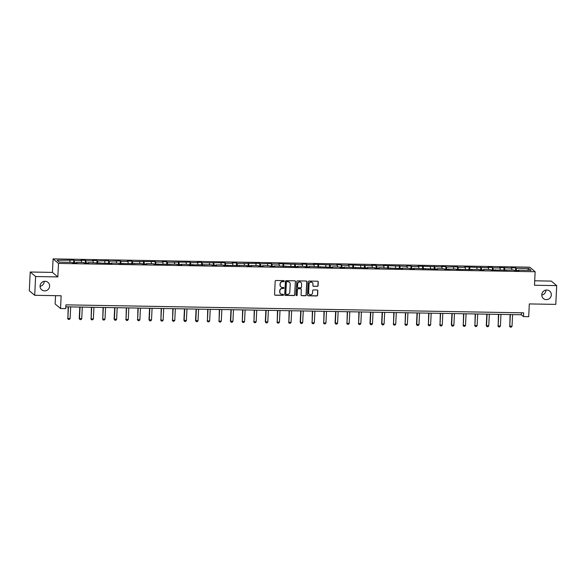 <?xml version="1.0" encoding="UTF-8"?>
<svg xmlns="http://www.w3.org/2000/svg" width="586" height="586" viewBox="0 0 586 586"><rect width="100%" height="100%" fill="white"/><g stroke="black" fill="none" stroke-linecap="round" stroke-linejoin="round"><path stroke-width="0.88" d="M284.217 281.148A0.52 0.505 130 0 0 283.727 280.628L275.955 280.489A0.747 0.725 130 0 0 275.186 281.214L274.541 294.472A0.747 0.725 130 0 0 275.237 295.219L283.009 295.359A0.52 0.505 130 0 0 283.368 294.443A0.52 0.505 130 0 0 283.06 294.326L282.056 294.311A2.388 2.315 130 0 1 279.83 291.909L279.881 290.803A2.388 2.315 130 0 1 282.335 288.488L283.346 288.51A0.52 0.505 130 0 0 283.705 287.594A0.52 0.505 130 0 0 283.397 287.477L282.386 287.455A2.388 2.315 130 0 1 280.159 285.06L280.218 283.954A2.388 2.315 130 0 1 282.672 281.639L283.675 281.654A0.52 0.505 130 0 0 284.217 281.148M280.899 286.869A2.388 2.315 130 0 1 280.013 284.935L280.071 283.829A2.388 2.315 130 0 1 282.525 281.514L283.536 281.536A0.52 0.505 130 0 0 283.961 280.687M274.724 294.992A0.747 0.725 130 0 0 275.09 295.102L282.862 295.234A0.52 0.505 130 0 0 283.294 294.384M280.562 293.718A2.388 2.315 130 0 1 279.683 291.791L279.734 290.685A2.388 2.315 130 0 1 282.188 288.363L283.199 288.385A0.52 0.505 130 0 0 283.624 287.536M541.779 294.751A4.864 4.71 130 0 0 548.43 299.19A4.864 4.71 130 0 0 549.675 291.103A4.864 4.71 130 0 0 541.779 294.751M541.772 295.044A4.864 4.71 130 0 0 545.932 290.092M40.075 286.005A4.864 4.71 130 0 0 46.726 290.436A4.864 4.71 130 0 0 47.979 282.357A4.864 4.71 130 0 0 40.075 286.005M40.068 286.298A4.864 4.71 130 0 0 44.228 281.346M317.297 286.408A0.747 0.725 130 0 0 318.066 285.682L318.249 281.961A0.747 0.725 130 0 0 317.553 281.214L308.917 281.068A0.747 0.725 130 0 0 308.148 281.785L307.504 295.044A0.747 0.725 130 0 0 308.199 295.798L316.836 295.945A0.747 0.725 130 0 0 317.597 295.227L317.817 290.729A0.747 0.725 130 0 0 317.129 289.982L313.429 289.916A0.747 0.725 130 0 0 312.66 290.641L312.55 292.868A2 1.934 130 0 1 309.313 294.362A2 1.934 130 0 1 308.639 292.802L309.064 284.071A2 1.934 130 0 1 312.309 282.577A2 1.934 130 0 1 312.983 284.137L312.909 285.594A0.747 0.725 130 0 0 313.605 286.342L317.151 286.283A0.747 0.725 130 0 0 317.92 285.565L318.103 281.844A0.747 0.725 130 0 0 317.92 281.324M35.614 276.533L57.831 276.922L52.432 272.395L30.216 272.007L35.614 276.533L34.699 295.3L61.164 295.762L60.534 308.514L65.757 308.61L65.94 304.852L523.657 312.836L523.474 316.587L528.697 316.682L529.319 303.922L555.784 304.383L556.7 285.624L551.301 281.097L534.703 280.804M57.831 276.922L58.49 263.414L535.143 271.728L534.483 285.236L556.7 285.624M295.49 281.566A0.747 0.725 130 0 0 294.795 280.819L286.166 280.665A0.747 0.725 130 0 0 285.397 281.39L284.745 294.648A0.747 0.725 130 0 0 285.441 295.403L294.077 295.549A0.747 0.725 130 0 0 294.846 294.824L295.344 281.441A0.747 0.725 130 0 0 295.161 280.928M297.541 280.862L306.178 281.016A0.747 0.725 130 0 1 306.874 281.763L306.222 295.022A0.747 0.725 130 0 1 305.453 295.747L301.761 295.681A0.747 0.725 130 0 1 301.065 294.934L301.329 289.557A0.747 0.725 130 0 0 300.633 288.81L298.179 288.766A0.747 0.725 130 0 0 297.41 289.491L297.139 295.088A0.52 0.505 130 0 1 296.289 295.476A0.52 0.505 130 0 1 296.113 295.073L296.772 281.588A0.747 0.725 130 0 1 297.541 280.862M34.699 295.3L29.3 290.766L30.216 272.007M58.49 263.414L53.092 258.887L529.751 267.194L535.143 271.728M515.541 270.512L515.673 267.824L511.197 267.743L511.732 268.19L499.572 267.538L500.1 267.985L492.943 267.861L492.416 267.414L487.94 267.341L488.475 267.787L464.683 266.93L465.218 267.377L458.062 267.253L457.527 266.806L446.429 267.048L445.895 266.601L441.426 266.527L441.954 266.974L418.162 266.117L418.697 266.564L411.54 266.44L411.006 265.993L406.538 265.919L407.065 266.366L383.281 265.509L383.808 265.956L376.652 265.832L376.124 265.385L371.649 265.312L372.183 265.758L348.392 264.901L348.919 265.348L341.763 265.224L341.235 264.777L336.76 264.704L337.294 265.15L313.503 264.293L314.03 264.74L306.874 264.616L306.346 264.169L301.871 264.096L302.405 264.542L278.614 263.685L279.148 264.132L271.992 264.008L271.457 263.561L260.36 263.803L259.825 263.356L237.103 263.4L236.568 262.953L232.093 262.872L232.627 263.319L225.471 263.195L224.936 262.748L202.214 262.792L201.679 262.345L197.204 262.264L197.738 262.711L190.582 262.587L190.047 262.14L167.325 262.184L166.79 261.737L162.322 261.656L162.849 262.103L155.693 261.979L155.165 261.532L132.436 261.576L131.901 261.129L127.433 261.048L127.96 261.495L120.804 261.371L120.276 260.924L109.179 261.173L108.644 260.726L97.547 260.968L97.012 260.521L92.544 260.44L93.071 260.887L85.915 260.763L85.388 260.316L80.912 260.243L81.447 260.689L74.29 260.558L73.755 260.111L57.142 260.265L59.362 262.125L72.034 262.345L72.569 262.792L77.037 262.865L76.51 262.418L76.378 262.858M515.673 267.824L516.207 268.271L528.88 268.491L531.099 270.351L518.42 270.131L518.954 270.578L514.479 270.498L513.951 270.051L491.222 270.095L490.694 269.648L483.538 269.523L484.065 269.97L479.597 269.89L479.062 269.443L456.333 269.487L455.805 269.04L444.708 269.282L444.173 268.835L437.017 268.71L437.552 269.157L413.76 268.3L414.287 268.747L409.819 268.674L409.284 268.227L402.128 268.102L402.663 268.549L378.871 267.692L379.406 268.139L374.93 268.066L374.395 267.619L367.239 267.494L367.774 267.941L343.982 267.084L344.517 267.531L340.041 267.458L339.506 267.011L332.35 266.886L332.885 267.333L309.093 266.476L309.628 266.923L305.152 266.85L304.617 266.403L297.461 266.278L297.996 266.725L274.204 265.868L274.739 266.315L270.263 266.242L269.736 265.795L262.579 265.663L263.107 266.11L258.638 266.037L258.104 265.59L250.947 265.465L251.482 265.912L247.006 265.832L246.472 265.385L223.749 265.429L223.215 264.982L216.058 264.857L216.593 265.304L212.117 265.224L211.583 264.777L188.86 264.821L188.326 264.374L181.169 264.249L181.704 264.696L177.228 264.616L176.701 264.169L153.971 264.213L153.437 263.766L146.28 263.641L146.815 264.088L142.339 264.008L141.812 263.561L119.083 263.605L118.548 263.158L111.391 263.033L111.926 263.48L88.134 262.623L88.669 263.07L84.194 262.997L83.666 262.55L76.51 262.418M511.959 270.014L511.732 268.19M504.861 270.329L504.575 268.066M506.795 269.926L506.67 270.358M500.334 269.816L500.1 267.985M493.229 270.124L492.943 267.861M495.163 269.721L495.038 270.161M488.702 269.611L488.475 267.787M481.604 269.926L481.318 267.663M483.538 269.523L483.406 269.956M477.07 269.406L476.843 267.582M469.972 269.721L469.686 267.458M471.906 269.318L471.781 269.75M465.445 269.201L465.218 267.377M458.34 269.516L458.062 267.253M460.274 269.113L460.149 269.553M453.813 269.003L453.586 267.179M446.715 269.318L446.429 267.048M448.649 268.908L448.517 269.348M442.188 268.798L441.954 266.974M435.083 269.113L434.797 266.85M437.017 268.71L436.892 269.142M430.556 268.593L430.329 266.769M423.451 268.908L423.173 266.645M425.385 268.505L425.26 268.945M418.924 268.395L418.697 266.564M411.826 268.71L411.54 266.44M413.76 268.3L413.628 268.74M407.299 268.19L407.065 266.366M400.194 268.505L399.908 266.242M402.128 268.102L402.003 268.535M395.667 267.985L395.44 266.161M388.562 268.3L388.284 266.037M390.503 267.897L390.371 268.329M384.035 267.787L383.808 265.956M376.937 268.095L376.652 265.832M378.871 267.692L378.746 268.132M372.41 267.582L372.183 265.758M365.305 267.897L365.027 265.634M367.239 267.494L367.114 267.927M360.778 267.377L360.551 265.553M353.68 267.692L353.395 265.429M355.614 267.289L355.482 267.721M349.146 267.179L348.919 265.348M342.048 267.487L341.763 265.224M343.982 267.084L343.857 267.524M337.521 266.974L337.294 265.15M330.416 267.289L330.138 265.026M332.35 266.886L332.225 267.319M325.889 266.769L325.662 264.945M318.791 267.084L318.506 264.821M320.725 266.681L320.593 267.113M314.264 266.571L314.03 264.74M307.159 266.879L306.874 264.616M309.093 266.476L308.969 266.916M302.632 266.366L302.405 264.542M295.527 266.681L295.249 264.418M297.461 266.278L297.336 266.711M291 266.161L290.773 264.337M283.902 266.476L283.617 264.213M285.836 266.073L285.712 266.505M279.375 265.956L279.148 264.132M272.27 266.271L271.992 264.008M274.204 265.868L274.08 266.308M267.743 265.758L267.516 263.934M260.645 266.073L260.36 263.803M262.579 265.663L262.447 266.103M256.111 265.553L255.884 263.729M249.013 265.868L248.728 263.605M250.947 265.465L250.823 265.898M244.487 265.348L244.259 263.524M237.381 265.663L237.103 263.4M239.315 265.26L239.191 265.7M232.854 265.15L232.627 263.319M225.757 265.465L225.471 263.195M227.69 265.055L227.558 265.495M221.23 264.945L220.995 263.121M214.124 265.26L213.839 262.997M216.058 264.857L215.934 265.29M209.598 264.74L209.37 262.916M202.492 265.055L202.214 262.792M204.426 264.652L204.302 265.084M197.965 264.542L197.738 262.711M190.868 264.85L190.582 262.587M192.801 264.447L192.677 264.887M186.341 264.337L186.114 262.513M179.235 264.652L178.957 262.389M181.169 264.249L181.045 264.682M174.709 264.132L174.482 262.308M167.611 264.447L167.325 262.184M169.544 264.044L169.413 264.476M163.076 263.934L162.849 262.103M155.979 264.242L155.693 261.979M157.912 263.839L157.788 264.279M151.452 263.729L151.225 261.905M144.346 264.044L144.068 261.781M146.28 263.641L146.156 264.074M139.82 263.524L139.593 261.7M132.722 263.839L132.436 261.576M134.655 263.436L134.524 263.868M128.195 263.326L127.96 261.495M121.09 263.634L120.804 261.371M123.023 263.231L122.899 263.671M116.563 263.121L116.336 261.297M109.457 263.436L109.179 261.173M111.391 263.033L111.267 263.466M104.931 262.916L104.704 261.092M97.833 263.231L97.547 260.968M99.766 262.828L99.642 263.26M93.306 262.711L93.071 260.887M86.201 263.026L85.915 260.763M88.134 262.623L88.01 263.063M81.674 262.513L81.447 260.689M74.576 262.828L74.29 260.558M70.042 262.308L69.815 260.484M55.545 295.659L55.143 303.988L60.534 308.514M52.432 272.395L53.092 258.887M65.844 306.808L521.291 314.755L523.474 316.587M527.547 270.285L528.88 268.491M516.486 270.534L516.207 268.271M518.42 270.131L518.295 270.564M521.386 312.799L521.291 314.755M73.624 262.806L73.755 260.111M85.256 263.011L85.388 260.316M96.88 263.217L97.012 260.521M108.513 263.414L108.644 260.726M120.145 263.619L120.276 260.924M131.769 263.825L131.901 261.129M143.402 264.022L143.533 261.334M155.034 264.227L155.165 261.532M166.658 264.433L166.79 261.737M178.291 264.638L178.422 261.942M189.915 264.835L190.047 262.14M201.547 265.04L201.679 262.345M213.179 265.246L213.311 262.55M224.804 265.443L224.936 262.748M236.436 265.648L236.568 262.953M248.068 265.854L248.2 263.158M259.693 266.051L259.825 263.356M271.325 266.256L271.457 263.561M282.957 266.462L283.082 263.766M294.582 266.659L294.714 263.971M306.214 266.864L306.346 264.169M317.839 267.07L317.971 264.374M329.471 267.267L329.603 264.579M341.103 267.472L341.235 264.777M352.728 267.677L352.86 264.982M364.36 267.883L364.492 265.187M375.992 268.08L376.124 265.385M387.617 268.285L387.749 265.59M399.249 268.491L399.381 265.795M410.874 268.688L411.006 265.993M422.506 268.893L422.638 266.198M434.138 269.099L434.27 266.403M445.763 269.296L445.895 266.601M457.395 269.501L457.527 266.806M469.027 269.707L469.159 267.011M480.652 269.904L480.784 267.216M492.284 270.109L492.416 267.414M503.909 270.314L504.041 267.619M284.928 295.168A0.747 0.725 130 0 0 285.294 295.278L293.93 295.425A0.747 0.725 130 0 0 294.699 294.707L295.344 281.441M286.92 281.712A0.52 0.505 130 0 0 286.378 282.218L285.807 293.857A0.52 0.505 130 0 0 286.298 294.384L287.36 294.399A2.388 2.315 130 0 0 289.814 292.084L290.202 284.129A2.388 2.315 130 0 0 287.975 281.734L286.774 281.588A0.52 0.505 130 0 0 286.232 282.1L286.378 282.218M285.917 294.201A0.52 0.505 130 0 1 285.668 293.733L286.232 282.1M289.323 282.196A2.388 2.315 130 0 0 287.829 281.61L287.975 281.734M286.774 281.588L287.829 281.61M301.248 295.454A0.747 0.725 130 0 0 301.614 295.564L305.306 295.63A0.747 0.725 130 0 0 306.075 294.905L306.727 281.646A0.747 0.725 130 0 0 306.544 281.126M300.999 288.92A0.747 0.725 130 0 0 300.486 288.686L298.032 288.642A0.747 0.725 130 0 0 297.263 289.367L297.139 295.088M296.223 295.41A0.52 0.505 130 0 0 296.992 294.963M301.6 283.976A2 1.934 130 0 0 298.875 282.159A2 1.934 130 0 0 297.688 283.91L297.534 286.986A0.747 0.725 130 0 0 298.23 287.733L300.684 287.777A0.747 0.725 130 0 0 301.446 287.052L301.6 283.976M300.852 282.357A2 1.934 130 0 0 297.541 283.785L297.688 283.91M297.717 287.506A0.747 0.725 130 0 1 297.388 286.862L297.541 283.785M313.092 286.115A0.747 0.725 130 0 0 313.459 286.224L317.151 286.283M312.228 282.518A2 1.934 130 0 0 308.917 283.946L309.064 284.071M309.24 294.304A2 1.934 130 0 1 308.492 292.678L308.917 283.946M307.687 295.564A0.747 0.725 130 0 0 308.053 295.674L316.689 295.827A0.747 0.725 130 0 0 317.458 295.102L317.678 290.605A0.747 0.725 130 0 0 317.495 290.092M68.166 306.852L67.873 318.498L70.108 318.535L70.679 306.896M70.108 318.535L69.39 319.407L68.269 319.392L67.61 318.271M68.437 306.859L67.873 318.498L68.269 319.392M79.799 307.057L79.235 318.476L81.74 318.74L82.304 307.101M81.74 318.74L81.022 319.612L79.901 319.59L79.235 318.476M80.07 307.057L79.498 318.696L79.901 319.59M91.423 307.254L91.13 318.901L93.364 318.938L93.936 307.298M93.364 318.938L92.647 319.817L91.533 319.795L90.867 318.681M91.702 307.262L91.13 318.901L91.533 319.795M103.055 307.46L102.755 319.106L104.997 319.143L105.568 307.504M104.997 319.143L104.279 320.015L103.158 320L102.499 318.887M103.326 307.467L102.755 319.106L103.158 320M114.688 307.665L114.124 319.084L116.621 319.348L117.193 307.709M116.621 319.348L115.911 320.22L114.79 320.198L114.124 319.084M114.959 307.665L114.387 319.304L114.79 320.198M126.312 307.862L126.019 319.509L128.253 319.546L128.825 307.906M128.253 319.546L127.536 320.425L126.422 320.403L125.756 319.289M126.583 307.87L126.019 319.509L126.422 320.403M137.944 308.068L137.644 319.714L139.886 319.751L140.45 308.111M139.886 319.751L139.168 320.623L138.047 320.608L137.388 319.495M138.215 308.075L137.644 319.714L138.047 320.608M149.569 308.273L149.012 319.692L151.51 319.956L152.082 308.317M151.51 319.956L150.8 320.828L149.679 320.806L149.012 319.692M149.848 308.273L149.276 319.912L149.679 320.806M161.201 308.47L160.908 320.117L163.142 320.154L163.714 308.514M163.142 320.154L162.425 321.033L161.304 321.011L160.645 319.897M161.472 308.478L160.908 320.117L161.304 321.011M172.833 308.675L172.533 320.322L174.775 320.359L175.339 308.719M174.775 320.359L174.057 321.231L172.936 321.216L172.269 320.103M173.104 308.683L172.533 320.322L172.936 321.216M184.458 308.881L183.901 320.3L186.399 320.564L186.971 308.925M186.399 320.564L185.681 321.436L184.568 321.414L183.901 320.3M184.737 308.881L184.165 320.52L184.568 321.414M196.09 309.086L195.534 320.505L198.031 320.762L198.603 309.122M198.031 320.762L197.314 321.641L196.193 321.619L195.534 320.505M196.361 309.086L195.797 320.725L196.193 321.619M207.722 309.283L207.422 320.93L209.656 320.967L210.228 309.327M209.656 320.967L208.946 321.839L207.825 321.824L207.158 320.71M207.993 309.291L207.422 320.93L207.825 321.824M219.347 309.489L219.054 321.135L221.288 321.172L221.86 309.533M221.288 321.172L220.57 322.044L219.457 322.022L218.79 320.908M219.618 309.496L219.054 321.135L219.457 322.022M230.979 309.694L230.423 321.113L232.92 321.377L233.484 309.738M232.92 321.377L232.203 322.249L231.082 322.227L230.423 321.113M231.25 309.694L230.679 321.333L231.082 322.227M242.604 309.891L242.311 321.538L244.545 321.575L245.116 309.935M244.545 321.575L243.835 322.454L242.714 322.432L242.047 321.318M242.882 309.899L242.311 321.538L242.714 322.432M254.236 310.097L253.943 321.743L256.177 321.78L256.749 310.14M256.177 321.78L255.459 322.652L254.346 322.637L253.679 321.516M254.507 310.104L253.943 321.743L254.346 322.637M265.868 310.302L265.304 321.721L267.809 321.985L268.373 310.346M267.809 321.985L267.091 322.857L265.971 322.835L265.304 321.721M266.139 310.302L265.568 321.941L265.971 322.835M277.493 310.499L277.2 322.146L279.434 322.183L280.005 310.543M279.434 322.183L278.716 323.062L277.603 323.04L276.936 321.926M277.771 310.507L277.2 322.146L277.603 323.04M289.125 310.705L288.832 322.351L291.066 322.388L291.638 310.748M291.066 322.388L290.348 323.26L289.228 323.245L288.568 322.132M289.396 310.712L288.832 322.351L289.228 323.245M300.757 310.91L300.193 322.329L302.691 322.593L303.262 310.954M302.691 322.593L301.98 323.465L300.86 323.443L300.193 322.329M301.028 310.91L300.457 322.549L300.86 323.443M312.382 311.107L312.089 322.754L314.323 322.791L314.894 311.151M314.323 322.791L313.605 323.67L312.492 323.648L311.825 322.534M312.66 311.115L312.089 322.754L312.492 323.648M324.014 311.312L323.714 322.959L325.955 322.996L326.519 311.356M325.955 322.996L325.237 323.868L324.117 323.853L323.457 322.74M324.285 311.32L323.714 322.959L324.117 323.853M335.639 311.518L335.082 322.937L337.58 323.201L338.151 311.562M337.58 323.201L336.869 324.073L335.749 324.051L335.082 322.937M335.917 311.518L335.346 323.157L335.749 324.051M347.271 311.715L346.978 323.362L349.212 323.399L349.783 311.759M349.212 323.399L348.494 324.278L347.381 324.256L346.714 323.142M347.542 311.723L346.978 323.362L347.381 324.256M358.903 311.92L358.603 323.567L360.844 323.604L361.408 311.964M360.844 323.604L360.126 324.476L359.006 324.461L358.339 323.347M359.174 311.928L358.603 323.567L359.006 324.461M370.528 312.126L369.971 323.545L372.469 323.809L373.04 312.17M372.469 323.809L371.751 324.681L370.638 324.659L369.971 323.545M370.806 312.126L370.235 323.765L370.638 324.659M382.16 312.331L381.603 323.75L384.101 324.007L384.672 312.367M384.101 324.007L383.383 324.886L382.262 324.864L381.603 323.75M382.431 312.331L381.867 323.97L382.262 324.864M393.792 312.528L393.492 324.175L395.733 324.212L396.297 312.572M395.733 324.212L395.015 325.084L393.895 325.069L393.228 323.955M394.063 312.536L393.492 324.175L393.895 325.069M405.417 312.734L405.124 324.38L407.358 324.417L407.929 312.778M407.358 324.417L406.64 325.289L405.527 325.267L404.86 324.153M405.695 312.741L405.124 324.38L405.527 325.267M417.049 312.939L416.492 324.358L418.99 324.622L419.554 312.983M418.99 324.622L418.272 325.494L417.151 325.472L416.492 324.358M417.32 312.939L416.749 324.578L417.151 325.472M428.681 313.136L428.381 324.783L430.615 324.82L431.186 313.18M430.615 324.82L429.904 325.699L428.784 325.677L428.117 324.563M428.952 313.144L428.381 324.783L428.784 325.677M440.306 313.342L440.013 324.988L442.247 325.025L442.818 313.385M442.247 325.025L441.529 325.897L440.416 325.882L439.749 324.761M440.577 313.349L440.013 324.988L440.416 325.882M451.938 313.547L451.374 324.966L453.879 325.23L454.443 313.591M453.879 325.23L453.161 326.102L452.04 326.08L451.374 324.966M452.209 313.547L451.638 325.186L452.04 326.08M463.563 313.744L463.27 325.391L465.504 325.428L466.075 313.788M465.504 325.428L464.786 326.307L463.673 326.285L463.006 325.171M463.841 313.752L463.27 325.391L463.673 326.285M475.195 313.95L474.902 325.596L477.136 325.633L477.707 313.993M477.136 325.633L476.418 326.505L475.297 326.49L474.638 325.377M475.466 313.957L474.902 325.596L475.297 326.49M486.827 314.155L486.263 325.574L488.768 325.838L489.332 314.199M488.768 325.838L488.05 326.71L486.929 326.688L486.263 325.574M487.098 314.155L486.527 325.794L486.929 326.688M498.452 314.352L498.159 325.999L500.393 326.036L500.964 314.396M500.393 326.036L499.675 326.915L498.561 326.893L497.895 325.779M498.73 314.36L498.159 325.999L498.561 326.893M510.084 314.557L509.783 326.204L512.025 326.241L512.596 314.601M512.025 326.241L511.307 327.113L510.186 327.098L509.527 325.984M510.355 314.565L509.783 326.204L510.186 327.098"/></g></svg>
